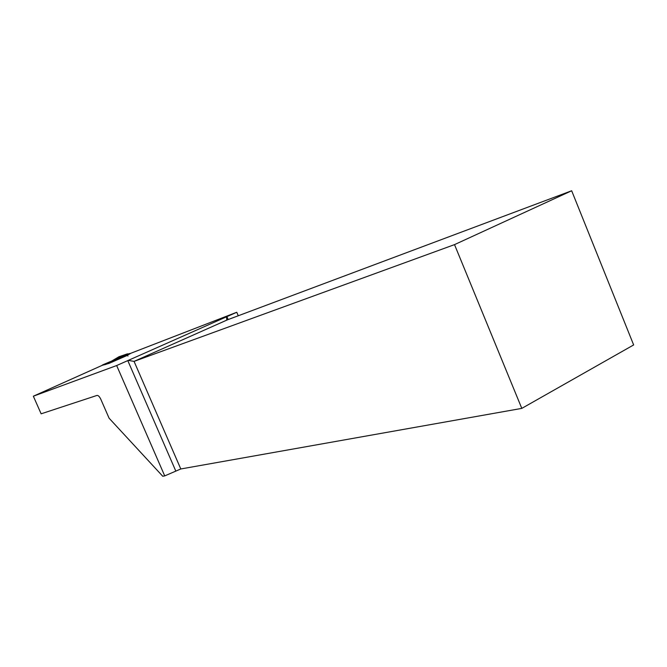 <?xml version="1.0" encoding="UTF-8"?>
<svg xmlns="http://www.w3.org/2000/svg" width="667" height="667" viewBox="0 0 667 667"><rect width="100%" height="100%" fill="white"/><g stroke="black" fill="none" stroke-linecap="round" stroke-linejoin="round"><path stroke-width="1" d="M116.658 365.541L164.724 475.896L162.723 476.238L109.088 418.192L100.775 399.183C99.508 396.582 98.249 395.323 97.015 395.423L41.129 413.815L33.35 396.206L116.658 365.541L236.768 312.264L129.681 353.71M127.364 355.386L109.046 363.373L102.234 365.324L33.35 396.206M164.724 475.896L180.79 468.968L521.794 408.387L633.65 344.939L571.669 190.762L227.489 319.81L134.067 361.389L454.519 244.622L521.794 408.387M454.519 244.622L571.669 190.762M238.261 315.774L236.768 312.264M180.79 468.968L134.067 361.389L128.473 360.413M226.555 316.917L226.705 319.585L227.489 319.81M112.323 362.023L105.111 364.632L102.293 365.082L103.668 364.449M111.898 361.964L127.414 355.127L130.307 353.668L128.598 354.027L129.356 353.535L103.643 364.457M119.051 356.712L127.522 353.818L123.954 355.836M127.522 353.818L128.114 354.027M127.43 355.203L127.964 356.061M119.085 356.678L112.69 360.472L119.085 356.678M119.268 357.762C118.109 356.086 125.113 355.178 127.372 353.902M175.704 470.835L127.831 360.689M226.955 316.733L228.164 319.56M134.034 361.397L227.455 319.827"/></g></svg>

